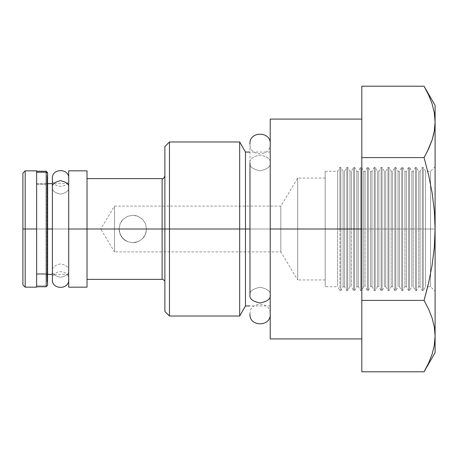 <?xml version="1.0" encoding="UTF-8"?>
<svg xmlns="http://www.w3.org/2000/svg" width="458" height="458" viewBox="0 0 458 458"><rect width="100%" height="100%" fill="white"/><g stroke="black" fill="none" stroke-linecap="round" stroke-linejoin="round"><path stroke-width="0.34" stroke-dasharray="2.29 1.72" d="M339.893 229L339.893 167.37L339.893 229L337.643 229L337.643 171.263L337.643 229L339.893 229L339.893 167.37L339.893 229L325.18 229L325.18 171.263L325.18 229L337.643 229L337.643 171.263L337.643 229L297.7 229L297.7 178.048L297.7 229L325.18 229L325.18 178.048L325.18 229L146.56 229L145.507 223.722L142.53 219.279L145.478 223.653L146.56 229L145.478 223.653L142.524 219.273L138.093 216.313L132.826 215.26L138.15 216.336L142.524 219.273L138.15 216.336L135.557 215.535L132.814 215.26L127.553 216.313L123.099 219.285L121.404 221.357L120.128 223.733L119.08 229L120.162 223.653L123.122 219.268L127.479 216.342L132.814 215.26L127.479 216.342L123.122 219.268L120.162 223.653L119.08 229L114.5 229L114.5 206.1L114.5 229L280.846 229L280.846 206.1L280.846 229L280.846 206.1L280.846 229L297.7 229L297.7 178.048L297.7 229L280.846 229L297.7 229L297.7 279.952L297.7 229L325.18 229L325.18 279.952L325.18 171.263L325.18 286.737L325.18 178.048L325.18 279.952L325.18 229L337.643 229L337.643 286.737L337.643 229L339.893 229L339.893 290.63L339.893 229M340.844 229L340.844 167.37L340.844 229L343.094 229L343.094 171.263L343.094 229L340.844 229L340.844 167.37L340.844 229L343.094 229L343.094 171.263L343.094 229L344.513 229L344.513 171.263L344.513 229L346.763 229L346.763 167.37L346.763 229L343.094 229L344.513 229L344.513 171.263L344.513 229L343.094 229L343.094 286.737L343.094 229L340.844 229L340.844 290.63L340.844 229M347.714 229L347.714 167.37L347.714 229L349.964 229L349.964 171.263L349.964 229L347.714 229L347.714 167.37L347.714 229L349.964 229L349.964 171.263L349.964 229L351.383 229L351.383 171.263L351.383 229L353.633 229L353.633 167.37L353.633 229L349.964 229L351.383 229L351.383 171.263L351.383 229L349.964 229L349.964 286.737L349.964 229L347.714 229L347.714 290.63L347.714 229M346.763 229L346.763 167.37L346.763 229L344.513 229L344.513 286.737L344.513 229L346.763 229L346.763 290.63L346.763 229M354.584 229L354.584 167.37L354.584 229L356.834 229L356.834 171.263L356.834 229L354.584 229L354.584 167.37L354.584 229L356.834 229L356.834 171.263L356.834 229L358.253 229L358.253 171.263L358.253 229L360.503 229L360.503 167.37L360.503 229L356.834 229L358.253 229L358.253 171.263L358.253 229L356.834 229L356.834 286.737L356.834 229L354.584 229L354.584 290.63L354.584 229M353.633 229L353.633 167.37L353.633 229L351.383 229L351.383 286.737L351.383 229L353.633 229L353.633 290.63L353.633 229M361.454 229L361.454 167.37L361.454 229L363.704 229L363.704 171.263L363.704 229L361.454 229L361.454 167.37L361.454 229L363.704 229L363.704 171.263L363.704 229L365.123 229L365.123 171.263L365.123 229L367.373 229L367.373 167.37L367.373 229L363.704 229L365.123 229L365.123 171.263L365.123 229L363.704 229L363.704 286.737L363.704 229L361.454 229L361.454 290.63L361.454 229M360.503 229L360.503 167.37L360.503 229L358.253 229L358.253 286.737L358.253 229L360.503 229L360.503 290.63L360.503 229M368.324 229L368.324 167.37L368.324 229L370.574 229L370.574 171.263L370.574 229L368.324 229L368.324 167.37L368.324 229L370.574 229L370.574 171.263L370.574 229L371.993 229L371.993 171.263L371.993 229L374.243 229L374.243 167.37L374.243 229L370.574 229L371.993 229L371.993 171.263L371.993 229L370.574 229L370.574 286.737L370.574 229L368.324 229L368.324 290.63L368.324 229M367.373 229L367.373 167.37L367.373 229L365.123 229L365.123 286.737L365.123 229L367.373 229L367.373 290.63L367.373 229M375.194 229L375.194 167.37L375.194 229L377.444 229L377.444 171.263L377.444 229L375.194 229L375.194 167.37L375.194 229L377.444 229L377.444 171.263L377.444 229L378.863 229L378.863 171.263L378.863 229L381.113 229L381.113 167.37L381.113 229L377.444 229L378.863 229L378.863 171.263L378.863 229L377.444 229L377.444 286.737L377.444 229L375.194 229L375.194 290.63L375.194 229M374.243 229L374.243 167.37L374.243 229L371.993 229L371.993 286.737L371.993 229L374.243 229L374.243 290.63L374.243 229M382.064 229L382.064 167.37L382.064 229L384.314 229L384.314 171.263L384.314 229L382.064 229L382.064 167.37L382.064 229L384.314 229L384.314 171.263L384.314 229L385.733 229L385.733 171.263L385.733 229L387.983 229L387.983 167.37L387.983 229L384.314 229L385.733 229L385.733 171.263L385.733 229L384.314 229L384.314 286.737L384.314 229L382.064 229L382.064 290.63L382.064 229M381.113 229L381.113 167.37L381.113 229L378.863 229L378.863 286.737L378.863 229L381.113 229L381.113 290.63L381.113 229M388.934 229L388.934 167.37L388.934 229L391.184 229L391.184 171.263L391.184 229L388.934 229L388.934 167.37L388.934 229L391.184 229L391.184 171.263L391.184 229L392.603 229L392.603 171.263L392.603 229L394.853 229L394.853 167.37L394.853 229L391.184 229L392.603 229L392.603 171.263L392.603 229L391.184 229L391.184 286.737L391.184 229L388.934 229L388.934 290.63L388.934 229M387.983 229L387.983 167.37L387.983 229L385.733 229L385.733 286.737L385.733 229L387.983 229L387.983 290.63L387.983 229M395.804 229L395.804 167.37L395.804 229L398.054 229L398.054 171.263L398.054 229L395.804 229L395.804 167.37L395.804 229L398.054 229L398.054 171.263L398.054 229L399.473 229L399.473 171.263L399.473 229L401.723 229L401.723 167.37L401.723 229L398.054 229L399.473 229L399.473 171.263L399.473 229L398.054 229L398.054 286.737L398.054 229L395.804 229L395.804 290.63L395.804 229M394.853 229L394.853 167.37L394.853 229L392.603 229L392.603 286.737L392.603 229L394.853 229L394.853 290.63L394.853 229M402.674 229L402.674 167.37L402.674 229L404.924 229L404.924 171.263L404.924 229L402.674 229L402.674 167.37L402.674 229L404.924 229L404.924 171.263L404.924 229L406.343 229L406.343 171.263L406.343 229L408.593 229L408.593 167.37L408.593 229L404.924 229L406.343 229L406.343 171.263L406.343 229L404.924 229L404.924 286.737L404.924 229L402.674 229L402.674 290.63L402.674 229M401.723 229L401.723 167.37L401.723 229L399.473 229L399.473 286.737L399.473 229L401.723 229L401.723 290.63L401.723 229M409.544 229L409.544 167.37L409.544 229L411.794 229L411.794 171.263L411.794 229L409.544 229L409.544 167.37L409.544 229L411.794 229L411.794 171.263L411.794 229L413.213 229L413.213 171.263L413.213 229L415.463 229L415.463 167.37L415.463 229L411.794 229L413.213 229L413.213 171.263L413.213 229L411.794 229L411.794 286.737L411.794 229L409.544 229L409.544 290.63L409.544 229M408.593 229L408.593 167.37L408.593 229L406.343 229L406.343 286.737L406.343 229L408.593 229L408.593 290.63L408.593 229M416.414 229L416.414 167.37L416.414 229L418.664 229L418.664 171.263L418.664 229L416.414 229L416.414 167.37L416.414 229L418.664 229L418.664 171.263L418.664 229L420.083 229L420.083 171.263L420.083 229L422.333 229L422.333 167.37L422.333 229L418.664 229L420.083 229L420.083 171.263L420.083 229L418.664 229L418.664 286.737L418.664 229L416.414 229L416.414 290.63L416.414 229M415.463 229L415.463 167.37L415.463 229L413.213 229L413.213 286.737L413.213 229L415.463 229L415.463 290.63L415.463 229M423.284 229L423.284 167.37L423.284 229L425.534 229L425.534 171.263L425.534 229L423.284 229L423.284 167.37L423.284 229L425.534 229L425.534 171.263L425.534 229L430.52 229L430.52 171.263L430.52 229L435.1 229L425.534 229L430.52 229L430.52 171.263L430.52 229L425.534 229L425.534 286.737L425.534 229L423.284 229L423.284 290.63L423.284 229M422.333 229L422.333 167.37L422.333 229L420.083 229L420.083 286.737L420.083 229L422.333 229L422.333 290.63L422.333 229M162.132 178.62L162.132 279.38L162.132 229L146.56 229L162.132 229L162.132 178.62M164.88 229L164.88 175.872L164.88 229L169.46 229L169.46 316.02L169.46 229L239.671 229L239.671 316.02L239.671 229L245.488 229L245.488 305.944L245.488 229L361.82 229L361.82 338.92L361.82 229L249.976 229L270.22 229L270.22 305.944L270.22 152.056L270.22 229L245.488 229L245.488 152.056L245.488 229L239.671 229L239.671 141.98L239.671 229L169.46 229L169.46 141.98L169.46 229L164.88 229L164.88 146.56L164.88 229M325.18 286.737L325.18 229L325.18 286.737L337.643 286.737L337.643 229L337.643 286.737L339.893 290.63L340.844 290.63L343.094 286.737L343.094 229L343.094 286.737L344.513 286.737L344.513 229L344.513 286.737L346.763 290.63L347.714 290.63L349.964 286.737L349.964 229L349.964 286.737L351.383 286.737L351.383 229L351.383 286.737L353.633 290.63L354.584 290.63L356.834 286.737L356.834 229L356.834 286.737L358.253 286.737L358.253 229L358.253 286.737L360.503 290.63L361.454 290.63L363.704 286.737L363.704 229L363.704 286.737L365.123 286.737L365.123 229L365.123 286.737L367.373 290.63L368.324 290.63L370.574 286.737L370.574 229L370.574 286.737L371.993 286.737L371.993 229L371.993 286.737L374.243 290.63L375.194 290.63L377.444 286.737L377.444 229L377.444 286.737L378.863 286.737L378.863 229L378.863 286.737L381.113 290.63L382.064 290.63L384.314 286.737L384.314 229L384.314 286.737L385.733 286.737L385.733 229L385.733 286.737L387.983 290.63L388.934 290.63L391.184 286.737L391.184 229L391.184 286.737L392.603 286.737L392.603 229L392.603 286.737L394.853 290.63L395.804 290.63L398.054 286.737L398.054 229L398.054 286.737L399.473 286.737L399.473 229L399.473 286.737L401.723 290.63L402.674 290.63L404.924 286.737L404.924 229L404.924 286.737L406.343 286.737L406.343 229L406.343 286.737L408.593 290.63L409.544 290.63L411.794 286.737L411.794 229L411.794 286.737L413.213 286.737L413.213 229L413.213 286.737L415.463 290.63L416.414 290.63L418.664 286.737L418.664 229L418.664 286.737L420.083 286.737L420.083 229L420.083 286.737L422.333 290.63L423.284 290.63L425.534 286.737L425.534 229L425.534 286.737L427.703 286.737L432.1 265.234L434.333 247.177L435.1 229L435.1 166.683L435.1 229L434.344 210.955L432.14 193.03L428.636 175.208L424.056 157.604L361.82 157.604L361.82 86.207L361.82 300.396L361.82 157.604L424.056 157.604L427.125 151.941M325.18 279.952L297.7 279.952L297.7 229L297.7 279.952L280.846 251.9L280.846 229L280.846 251.9L280.846 229L280.846 251.9L114.5 251.9L114.5 229L114.5 251.9L114.5 229L114.5 251.9L114.5 229L114.5 251.9L100.743 229L114.5 229L100.743 229L114.5 229L114.5 206.1L114.5 229L114.5 206.1L114.5 229L100.743 229L114.5 206.1L280.846 206.1L297.7 178.048L325.18 178.048M270.22 338.92L270.22 119.08L270.22 338.92M46.212 171.246L46.212 285.763L36.64 285.763L36.64 286.748L36.64 170.834L36.64 229L68.7 229L68.7 274.342L68.7 229L36.64 229L36.64 183.658L36.64 274.342L36.64 229L47.661 229L22.9 229L22.9 284.876L22.9 229L25.19 229L25.19 287.166L25.19 229L36.64 229L36.64 287.166L36.64 171.246L36.64 286.754L36.64 285.763L46.212 285.763L46.212 171.441M68.7 229L87.02 229L87.02 287.166L87.02 229L119.08 229L120.133 234.267L123.099 238.715L127.542 241.687L132.814 242.74L138.087 241.687L142.53 238.721L145.501 234.284L146.56 229L145.507 223.722L142.53 219.279L138.093 216.313L132.826 215.26L127.553 216.313L123.099 219.285L120.128 223.733L119.08 229L87.02 229L87.02 279.38L87.02 178.62L87.02 279.38L87.02 229L68.7 229L68.7 170.834L68.7 229M424.056 300.396L361.82 300.396L361.82 371.793L361.82 300.396L424.056 300.396L428.636 309.19L432.123 318.058L428.636 309.19L424.056 300.396L428.602 282.958L432.1 265.234L434.333 247.177L435.1 229L430.52 229L430.52 286.737L430.52 229L430.52 286.737L430.52 229L435.1 229L435.1 352.66L435.1 121.794M87.02 170.834L87.02 229L87.02 170.834M36.64 220.155L36.64 183.658L36.64 220.155M36.64 237.845L36.64 274.342L36.64 237.845M25.19 229L25.19 170.834L25.19 229M22.9 229L22.9 173.124L22.9 229M361.82 229L361.82 119.08L361.82 229M424.056 371.793L428.625 363.011L432.117 354.149L434.339 345.155L432.123 354.126L428.636 362.994M434.333 345.177L435.1 336.092L434.333 345.177L432.117 354.149L428.625 363.011M433.778 133.862L432.117 139.959L434.333 130.988L435.1 121.908L435.1 229M434.333 130.999L435.1 121.908L434.339 112.84L432.123 103.874L428.636 95.006L424.056 86.207M425.076 369.984L425.579 369.068M434.344 210.955L432.14 193.03L428.636 175.208L424.056 157.604M434.339 112.84L432.123 103.874L428.636 95.006M435.1 105.34L435.1 121.908L435.1 105.34M114.5 229L119.08 229L120.162 234.347L123.116 238.727L127.484 241.664L132.826 242.74L138.161 241.658L142.518 238.733L145.478 234.353L146.56 229L280.846 229L114.5 229M119.355 231.748L119.08 229L120.133 234.267L121.404 236.649L125.177 240.416L127.542 241.687L132.814 242.74L127.484 241.664L124.089 239.608L121.433 236.689L119.355 231.748M135.568 242.459L132.826 242.74L138.087 241.687L142.53 238.721L138.161 241.658L135.568 242.459M144.201 236.7L142.518 238.733L145.501 234.284L146.56 229L146.285 231.742L144.201 236.7M249.976 143.949L249.976 162.882C249.404 159.161 252.776 156.539 260.098 155.01C267.42 156.539 270.793 159.161 270.22 162.882L270.22 295.118L270.22 162.882C270.793 166.603 267.42 169.225 260.098 170.748C252.776 169.225 249.404 166.603 249.976 162.882L249.976 143.949C249.106 156.928 271.09 156.928 270.22 143.949M249.976 295.118C249.404 291.397 252.776 288.775 260.098 287.252C267.42 288.775 270.793 291.397 270.22 295.118C270.793 291.397 267.42 288.775 260.098 287.252C252.776 288.775 249.404 291.397 249.976 295.118L249.976 162.882C249.404 166.603 252.776 169.225 260.098 170.748C267.42 169.225 270.793 166.603 270.22 162.882L270.22 314.051L270.22 162.882C270.793 159.161 267.42 156.539 260.098 155.01C252.776 156.539 249.404 159.161 249.976 162.882L249.976 295.118M52.395 270.598L52.395 178.992L52.395 270.598C51.931 267.426 54.651 265.188 60.548 263.888C66.444 265.188 69.164 267.426 68.7 270.598C69.164 273.775 66.444 276.014 60.548 277.313C54.651 276.014 51.931 273.775 52.395 270.598L52.395 279.008L52.395 270.598C51.931 273.775 54.651 276.014 60.548 277.313C66.444 276.014 69.164 273.775 68.7 270.598L68.7 178.992L68.7 270.598C69.164 267.426 66.444 265.188 60.548 263.888C54.651 265.188 51.931 267.426 52.395 270.598M68.7 187.402L68.7 178.992L68.7 187.402C69.164 190.574 66.444 192.812 60.548 194.112C54.651 192.812 51.931 190.574 52.395 187.402C51.931 190.574 54.651 192.812 60.548 194.112C66.444 192.812 69.164 190.574 68.7 187.402L68.7 279.008L68.7 187.402M47.558 173.101L47.558 284.126L47.558 173.101M46.287 183.761L46.287 274.388L46.287 184.391L36.64 184.391L36.64 274.388L36.64 273.609L46.287 273.609L36.64 273.609L36.64 183.612L36.64 274.388L36.64 183.612L36.64 184.391L46.287 184.391L46.287 183.612L46.287 273.609M47.626 275.275L47.626 182.078L47.626 275.275M46.212 285.763L46.212 286.754M46.287 274.239L46.287 184.391M47.558 284.899L47.558 173.874M325.18 171.263L337.643 171.263L339.893 167.37L340.844 167.37L343.094 171.263L344.513 171.263L346.763 167.37L347.714 167.37L349.964 171.263L351.383 171.263L353.633 167.37L354.584 167.37L356.834 171.263L358.253 171.263L360.503 167.37L361.454 167.37L363.704 171.263L365.123 171.263L367.373 167.37L368.324 167.37L370.574 171.263L371.993 171.263L374.243 167.37L375.194 167.37L377.444 171.263L378.863 171.263L381.113 167.37L382.064 167.37L384.314 171.263L385.733 171.263L387.983 167.37L388.934 167.37L391.184 171.263L392.603 171.263L394.853 167.37L395.804 167.37L398.054 171.263L399.473 171.263L401.723 167.37L402.674 167.37L404.924 171.263L406.343 171.263L408.593 167.37L409.544 167.37L411.794 171.263L413.213 171.263L415.463 167.37L416.414 167.37L418.664 171.263L420.083 171.263L422.333 167.37L423.284 167.37L425.534 171.263L430.52 171.263L435.1 166.683M68.7 274.342L52.395 274.342M47.626 274.342L36.64 274.342M270.22 305.944L249.976 305.944M427.703 286.737L430.52 286.737L435.1 291.317M270.22 152.056L249.976 152.056M68.7 183.658L52.395 183.658M47.661 274.342L47.661 183.658L36.64 183.658M249.976 314.051C249.106 301.072 271.09 301.072 270.22 314.051M68.7 178.483C69.496 188.908 51.599 188.908 52.395 178.483M52.395 279.517C51.599 269.092 69.496 269.092 68.7 279.517M47.626 276.077L47.082 280.731L47.082 177.269L47.586 172.62L47.586 285.38L47.082 280.731L47.082 177.269L47.626 181.923M36.64 183.612L46.287 183.612L47.661 182.238L47.661 183.04M47.661 274.96L47.661 275.762L46.287 274.388L36.64 274.388"/><path stroke-width="0.69" d="M249.976 152.056L245.488 152.056L239.671 141.98L169.46 141.98L164.88 146.56L164.88 229L169.46 229L169.46 141.98L169.46 229L239.671 229L239.671 141.98L239.671 229L245.488 229L245.488 152.056L245.488 229L249.976 229L245.488 229L245.488 305.944L245.488 229L239.671 229L239.671 316.02L239.671 229L169.46 229L169.46 316.02L169.46 229L162.132 229L162.132 178.62C163.008 179.175 163.924 178.259 164.88 175.872M270.22 338.92L270.22 119.08L270.22 229L361.82 229L270.22 229L270.22 338.92L361.82 338.92M25.19 229L22.9 229L22.9 284.876L22.9 229L25.19 229L25.19 287.166L25.19 229L36.64 229L25.19 229L25.19 170.834L25.19 229M36.64 170.834L36.64 287.166L36.64 170.834L25.19 170.834L22.9 173.124L22.9 229L22.9 173.124M52.395 229L47.661 229L52.395 229M87.02 170.834L87.02 287.166L87.02 229L68.7 229L68.7 287.166L68.7 229L162.132 229L87.02 229L87.02 170.834L68.7 170.834L68.7 229L68.7 170.834M164.88 146.56L164.88 229L162.132 229L162.132 279.38L162.132 178.62L87.02 178.62M164.88 229L164.88 311.44L164.88 229M427.125 151.941L432.117 139.959L428.636 148.81L424.056 157.604L428.636 175.208L432.14 193.03L434.344 210.955L435.1 229L434.333 247.177L432.1 265.234L428.602 282.958L424.056 300.396L361.82 300.396L361.82 157.604L424.056 157.604L428.625 148.827L424.056 157.604L361.82 157.604L361.82 86.207L424.056 86.207L361.82 86.207L361.82 371.793L361.82 300.396L424.056 300.396L428.625 309.173L432.117 318.041L434.333 327.012L435.1 336.092L434.413 344.679M425.579 369.068L428.636 362.994L424.056 371.793L361.82 371.793L424.056 371.793L425.076 369.984M428.636 95.006L424.056 86.207L428.625 94.989L432.117 103.852L434.333 112.823L435.1 121.908L435.1 229L434.344 210.955L435.1 229L435.1 352.66L435.1 336.092L434.339 327.023L432.123 318.058L434.333 327.012L435.1 336.092L435.1 229L434.333 247.177L432.1 265.234L428.602 282.958L424.056 300.396L427.703 286.737M424.056 300.396L428.625 309.173L432.123 318.047L434.339 327.023L435.1 336.092L434.339 345.16L432.123 354.126L428.636 362.994L424.056 371.793L435.1 352.66M432.123 103.874L434.333 112.823L435.1 121.908L434.276 112.473M435.1 229L435.1 121.908L434.339 130.977L432.123 139.942L428.636 148.81L432.117 139.959L433.778 133.862M435.1 121.908L435.1 105.34L435.1 121.908L434.339 130.977M435.1 105.34L424.056 86.207L428.625 94.989L432.117 103.852M424.056 157.604L428.636 175.208L432.14 193.03L434.344 210.955M270.22 295.118C270.793 298.839 267.42 301.461 260.098 302.99C252.776 301.461 249.404 298.839 249.976 295.118L249.976 162.882L249.976 295.118C249.404 298.839 252.776 301.461 260.098 302.99C267.42 301.461 270.793 298.839 270.22 295.118M52.395 178.992L52.395 187.402C51.931 184.225 54.651 181.986 60.548 180.687C66.444 181.986 69.164 184.225 68.7 187.402C69.164 184.225 66.444 181.986 60.548 180.687C54.651 181.986 51.931 184.225 52.395 187.402L52.395 178.992M52.395 279.008L52.395 187.402L52.395 279.008M36.64 286.754L46.212 286.754L46.212 172.237L36.64 172.237L46.212 172.237A1.374 1.351 -0 0 1 47.558 173.874L47.558 284.899M47.626 182.725L47.626 275.922L47.626 182.725A1.374 1.351 -0 0 1 47.661 183.068A1.374 1.351 180 0 0 47.626 182.725M47.586 173.559A1.374 1.351 180 0 0 46.212 172.237L46.212 171.246L47.586 172.62L47.586 285.38L46.212 286.754M46.212 172.237L46.212 286.559M36.64 287.166L25.19 287.166L22.9 284.876M52.395 274.342L47.626 274.342M87.02 287.166L68.7 287.166M164.88 282.128C165.006 280.777 164.09 279.861 162.132 279.38L87.02 279.38M249.976 305.944L245.488 305.944L239.671 316.02L169.46 316.02L164.88 311.44M52.395 183.658L47.661 183.658L47.603 182.633M270.22 119.08L361.82 119.08M270.22 143.949C271.09 130.971 249.106 130.971 249.976 143.949M249.976 314.051C249.106 327.029 271.09 327.029 270.22 314.051M68.7 178.483C69.496 168.057 51.599 168.057 52.395 178.483M52.395 279.517C51.599 289.943 69.496 289.943 68.7 279.517M47.661 183.04L47.586 276.237M47.661 274.96L47.661 274.342M47.586 181.763L47.661 182.238M36.64 171.246L46.212 171.246"/></g></svg>
